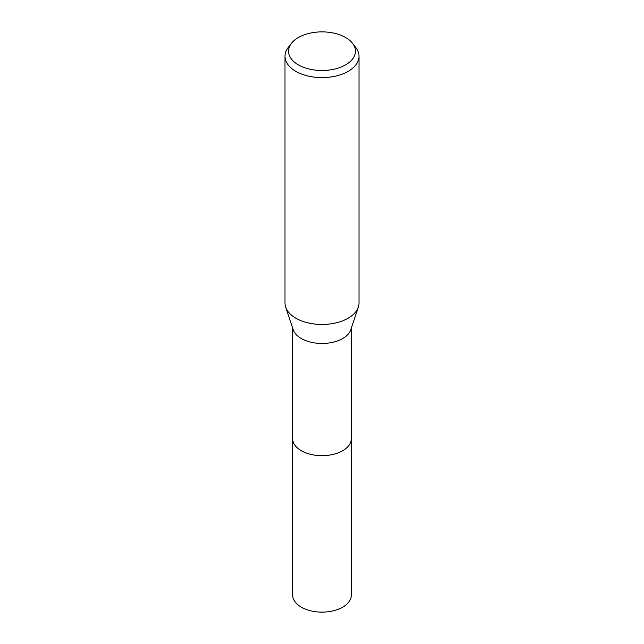 <?xml version="1.0" encoding="UTF-8"?>
<svg xmlns="http://www.w3.org/2000/svg" width="644" height="644" viewBox="0 0 644 644"><rect width="100%" height="100%" fill="white"/><g stroke="black" fill="none" stroke-linecap="round" stroke-linejoin="round"><path stroke-width="0.97" d="M351.302 328.174L351.302 438.741A29.302 16.913 180 0 1 342.721 450.703A29.302 16.913 180 0 1 310.786 454.366A29.302 16.913 180 0 1 292.698 438.741L292.698 328.174M351.302 438.467A29.302 16.921 180 0 1 342.721 450.711A29.302 16.921 180 0 1 310.569 454.326A29.302 16.921 180 0 1 292.698 438.467M352.534 43.309L355.786 47.503A37.006 21.365 180 0 1 359.006 56.229L359.006 303.083A37.006 21.365 180 0 1 358.338 307.132L350.771 329.76A29.302 16.913 180 0 1 342.721 338.519A29.302 16.913 180 0 1 313.419 342.729A29.302 16.913 180 0 1 293.229 329.76L285.662 307.132A37.006 21.365 180 0 1 284.994 303.083L284.994 56.229A37.006 21.365 180 0 1 288.214 47.503L291.466 43.309A33.448 19.312 180 0 1 298.349 37.537A33.448 19.312 180 0 1 352.534 43.309A33.448 19.312 180 0 1 345.651 64.843A33.448 19.312 180 0 1 303.034 67.097A33.448 19.312 180 0 1 291.466 43.309M358.338 307.132A37.006 21.365 180 0 1 348.171 318.192A37.006 21.365 180 0 1 311.157 323.513A37.006 21.365 180 0 1 285.662 307.132M359.006 56.229A37.006 21.365 180 0 1 348.171 71.339A37.006 21.365 180 0 1 307.84 75.968A37.006 21.365 180 0 1 284.994 56.229M351.302 438.355A29.31 16.921 180 0 1 351.31 438.749L351.302 595.209A29.302 16.913 180 0 1 333.214 610.834A29.302 16.913 180 0 1 301.279 607.171A29.302 16.913 180 0 1 292.698 595.209L292.69 438.749A29.31 16.921 180 0 1 292.698 438.355M351.31 438.749A29.31 16.921 180 0 1 333.214 454.382A29.31 16.921 180 0 1 301.279 450.711A29.31 16.921 180 0 1 292.69 438.749"/></g></svg>
